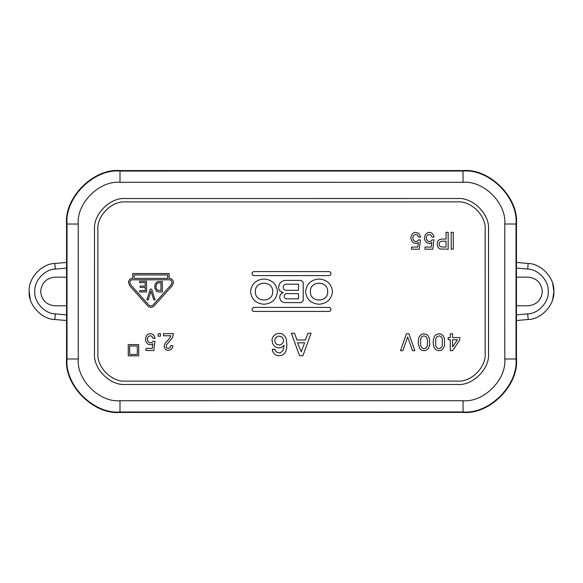 <?xml version="1.0" encoding="UTF-8"?>
<svg xmlns="http://www.w3.org/2000/svg" width="583" height="583" viewBox="0 0 583 583"><rect width="100%" height="100%" fill="white"/><g stroke="black" fill="none" stroke-linecap="round" stroke-linejoin="round"><path stroke-width="0.87" d="M66.549 314.886L55.305 313.902C44.745 313.8 33.952 302.023 34.776 291.493C33.952 280.962 44.745 269.186 55.305 269.084L54.817 263.48C41.612 263.611 28.13 278.331 29.15 291.493C28.13 304.654 41.612 319.375 54.817 319.506L66.549 320.533M66.549 262.452L54.817 263.48C41.612 263.611 28.13 278.331 29.15 291.493C28.13 304.654 41.612 319.375 54.817 319.506L55.305 313.902M516.472 320.519L528.183 319.491C541.388 319.36 554.87 304.647 553.85 291.478C554.87 278.317 541.388 263.596 528.183 263.465L516.465 262.445M29.15 291.493L30.272 299.356M66.549 277.224L55.021 277.151C46.37 278.062 41.59 282.842 40.679 291.493C41.59 300.143 46.37 304.924 55.021 305.835L66.549 305.762M66.549 359.004L66.549 224.003C64.159 197.564 93.542 168.188 119.974 170.571L463.026 170.571C489.458 168.188 518.841 197.564 516.451 224.003C518.855 197.579 489.472 168.196 463.04 170.586L119.989 170.6C93.55 168.217 64.174 197.601 66.564 224.032L67.016 224.032L67.023 359.004C64.655 385.21 93.79 414.345 119.996 411.977L119.996 400.725C99.35 402.591 76.402 379.65 78.268 359.004L78.26 224.032C76.395 203.387 99.343 180.439 119.989 182.304L463.04 182.282C483.686 180.417 506.634 203.365 504.769 224.01L516.465 224.01L516.472 358.982C518.863 385.414 489.48 414.797 463.048 412.407L119.996 412.429L119.996 411.977L463.048 411.955L463.048 412.407M516.451 314.995L516.451 267.932M516.451 277.209L527.979 277.136C536.63 278.047 541.41 282.828 542.321 291.478C541.41 300.128 536.63 304.909 527.979 305.82L516.451 305.747M552.728 299.341L553.85 291.478L552.728 283.622M528.183 263.465L527.695 269.069C538.255 269.171 549.048 280.948 548.224 291.478C549.048 302.009 538.255 313.785 527.695 313.887L528.183 319.491M419.213 412.4L371.976 412.4M210.857 412.4L164.173 412.4M173.442 282.405L172.211 285.736L154.072 305.958C151.981 307.707 149.897 307.707 147.805 305.958L129.666 285.743L128.442 282.092C128.887 279.694 130.33 278.463 132.771 278.397L132.771 273.536L169.099 273.536L169.099 278.39C171.54 278.455 172.983 279.687 173.435 282.092L173.442 282.405M327.69 291.624C328.163 302.788 309.894 302.788 310.367 291.624C309.894 280.452 328.163 280.452 327.69 291.624M283.331 292.52L283.302 292.564C281.108 293.14 279.92 294.561 279.745 296.82L279.745 297.49C280.073 300.573 281.778 302.278 284.868 302.606L301.243 302.606L303.211 300.639L303.211 282.369L301.243 280.401L285.379 280.401C281.341 280.831 279.111 283.061 278.681 287.098L278.681 287.608C278.958 290.429 280.489 292.054 283.294 292.484L283.331 292.52M172.043 282.405L171.169 284.788L153.03 305.011C151.638 306.133 150.239 306.133 148.847 305.011L130.701 284.796L129.849 282.092C130.206 280.54 131.182 279.774 132.771 279.804L169.099 279.796C170.695 279.774 171.672 280.54 172.029 282.092L172.043 282.405M272.669 291.624C273.143 302.796 254.873 302.796 255.347 291.624C254.873 280.459 273.143 280.459 272.669 291.624M415.322 232.326L418.74 233.375L420.635 236.96L418.74 237.172L417.217 234.854L415.322 234.432L413.617 235.488L412.851 237.172L413.23 239.912L415.322 241.602L417.406 241.18L418.55 239.912L420.445 239.912L419.308 249.196L411.525 249.196L411.525 247.083L417.792 247.083L418.361 242.448L416.269 243.497L413.427 242.863L411.715 240.757L410.957 238.651L410.957 236.96L412.283 234.009L413.42 232.952L415.322 232.326M329.628 311.424L330.882 310.163L330.882 308.669L329.628 307.409L253.408 307.409L252.155 308.669L252.155 310.171L253.408 311.424L329.628 311.424M286.676 293.628L298.489 293.628L298.489 298.824L286.676 298.831C285.16 298.671 284.315 297.826 284.154 296.31L284.154 296.149C284.315 294.634 285.16 293.788 286.676 293.628M298.489 290.283L286.122 290.283C284.417 290.108 283.469 289.161 283.287 287.448L283.287 287.018C283.469 285.306 284.417 284.366 286.122 284.183L298.489 284.183L298.489 290.283M330.882 274.338L329.621 275.599L253.408 275.606L252.148 274.345L252.148 272.851L253.408 271.591L329.621 271.583L330.882 272.844L330.882 274.338M332.463 291.26L332.463 291.799C331.443 299.341 327.063 303.481 319.309 304.217L318.748 304.217C311.082 303.503 306.702 299.422 305.594 291.981L305.594 291.267C306.702 283.826 311.082 279.745 318.748 279.024L319.309 279.024C326.968 279.745 331.355 283.826 332.463 291.26M436.572 347.512L435.734 345.821L435.734 338.65L437.418 336.333L439.735 335.91L441.426 336.967L442.271 338.65L442.271 345.821L441.426 347.512L439.742 348.568L438.263 348.568L436.572 347.512M440.58 334.015L442.905 335.487L444.377 338.235L444.589 344.983L443.955 347.3L442.271 349.618L440.58 350.463L438.263 350.675L435.734 349.618L434.043 347.3L433.198 343.081L433.409 339.495L434.466 336.333L435.734 334.861L438.263 333.804L440.58 334.015M446.068 241.18L446.068 247.083L440.945 246.871L439.429 245.815L439.05 243.497L439.997 241.814L442.082 241.18L446.068 241.18M437.148 244.765L438.095 247.505L439.997 248.985L448.159 249.189L448.159 232.318L446.068 232.318L446.068 239.066L441.513 239.066L438.861 239.912L437.337 242.025L437.148 244.765M452.605 346.878L452.605 339.707L457.451 339.707L452.605 346.878M452.605 350.675L450.287 350.675L450.28 339.707L448.174 339.707L448.174 337.601L450.28 337.601L450.28 333.804L452.605 333.804L452.605 337.601L459.776 337.601L459.776 339.918L452.605 350.675M453.283 249.189L451.198 249.189L451.191 232.318L453.283 232.318L453.283 249.189M406.417 333.804L408.945 333.804L414.856 350.675L412.531 350.675L407.685 336.967L402.831 350.675L400.514 350.675L406.417 333.804M427.849 232.53L429.744 232.318L431.646 232.952L433.351 234.854L434.109 236.96L432.214 237.172L430.699 234.854L428.796 234.432L427.091 235.488L426.333 237.172L426.712 239.912L428.796 241.602L430.888 241.18L432.025 239.912L433.92 239.912L432.783 249.196L425 249.196L425 247.083L431.267 247.083L431.835 242.441L429.744 243.497L426.902 242.863L425.189 240.757L424.431 238.651L425.189 234.854L427.849 232.53M427.507 340.975L427.295 345.821L426.45 347.512L424.767 348.568L423.287 348.568L421.604 347.512L420.758 345.821L420.547 343.504L420.758 338.657L421.604 336.967L423.287 335.91L425.612 336.333L426.873 337.601L427.507 340.975M419.49 336.333L421.392 334.438L423.287 333.804L426.661 334.438L428.563 336.333L429.613 339.495L429.613 344.983L428.563 348.146L426.661 350.04L424.767 350.675L422.449 350.463L420.758 349.618L419.49 348.146L418.23 343.081L418.652 338.235L419.49 336.333M264.288 279.031L263.727 279.031C256.061 279.745 251.681 283.826 250.573 291.267L250.573 291.806C251.594 299.341 255.973 303.481 263.727 304.224L264.288 304.224C271.955 303.503 276.335 299.422 277.442 291.981L277.442 291.267C276.335 283.826 271.955 279.745 264.288 279.031M282.66 334.095L279.847 333.25L275.635 334.095L273.099 336.624L271.977 339.437L272.538 343.372L273.944 345.624L275.635 347.023L278.448 347.869L281.261 347.592L284.067 345.34L282.944 350.682L280.131 352.934L277.042 352.372L275.351 350.682L275.074 349.275L272.261 349.275L272.538 351.243L273.944 353.495L275.635 354.901L278.164 355.747L281.261 355.462L283.506 354.34L285.196 352.372L286.319 349.836L286.88 345.617L286.319 339.153L285.196 336.624L282.66 334.095M297.563 342.811L304.596 342.811L301.222 351.804L297.563 342.811M299.538 355.739L291.376 333.25L294.473 333.25L297.002 339.998L305.441 339.998L307.97 333.25L311.06 333.25L302.912 355.739L299.538 355.739M283.506 339.714L283.506 341.405L282.383 343.649L279.855 345.056L277.042 344.495L275.912 343.649L274.79 341.405L274.79 339.714L275.912 337.47L278.448 336.063L281.254 336.624L282.383 337.47L283.506 339.714M97.871 229.651C96.632 215.929 111.885 200.669 125.615 201.907L457.415 201.893C471.144 200.654 486.397 215.907 485.158 229.636L485.165 353.356C486.404 367.086 471.151 382.339 457.422 381.1L125.622 381.114C111.892 382.361 96.64 367.101 97.878 353.378L97.871 229.651M66.564 224.032L66.571 359.004C64.181 385.436 93.564 414.819 119.996 412.429M94.497 229.651L94.504 353.378C93.112 368.769 110.223 385.88 125.622 384.489L457.422 384.474C472.82 385.866 489.931 368.755 488.539 353.356L488.532 229.636C489.924 214.238 472.813 197.127 457.415 198.519L125.615 198.533C110.216 197.149 93.105 214.26 94.497 229.651M153.81 350.521L154.947 341.244L153.045 341.244L151.908 342.505L149.824 342.928L147.732 341.244L147.353 338.497L148.111 336.814L149.824 335.757L151.718 336.18L153.234 338.497L155.136 338.286L154.378 336.18L152.666 334.285L150.771 333.651L148.869 333.862L147.353 334.7L146.216 336.18L145.451 339.976L146.216 342.083L147.922 344.196L150.771 344.83L152.855 343.773L152.287 348.408L146.027 348.415L146.027 350.521L153.81 350.521M160.449 333.651L158.168 333.651L158.168 336.18L160.449 336.18L160.449 333.651M167.285 348.197L166.33 347.147L166.33 345.034L172.408 337.863L173.545 333.651L163.488 333.651L163.488 335.757L170.892 335.757L169.558 338.497L165.004 343.351L164.056 346.513L165.761 349.676L167.853 350.521L171.081 349.676L172.597 347.57L172.787 345.668L170.702 345.668L170.127 347.781L168.8 348.408L167.285 348.197M137.304 354.413L129.681 354.413L129.681 345.996L137.304 345.996L137.304 354.413M138.71 344.589L138.71 355.819L128.275 355.819L128.275 344.589L138.71 344.589M156.069 288.038L156.069 285.364L157.031 283.498L157.993 282.959L160.995 282.828L160.995 290.574L157.388 290.174L156.069 288.038M156.667 291.376L154.743 288.038L155.107 284.161L157.272 281.757L162.314 281.356L162.314 292.047L158.831 292.047L156.667 291.376M167.693 278.39L134.177 278.397L134.177 274.943L167.693 274.943L167.693 278.39M148.213 299.844L150.982 291.165L153.744 299.844L155.063 299.844L151.697 289.161L150.261 289.161L146.894 299.844L148.213 299.844M145.247 287.404L145.247 290.604L139.723 290.604L139.723 291.945L146.573 291.945L146.573 281.254L139.599 281.261L139.599 282.595L145.247 282.595L145.247 286.064L140.204 286.064L140.204 287.404L145.247 287.404M55.305 269.084L66.549 268.1M516.451 268.085L527.695 269.069M527.695 313.887L516.451 314.871M119.996 400.725L463.048 400.71L463.048 411.955C489.261 414.324 518.389 385.188 516.021 358.982L504.776 358.982C506.642 379.628 483.693 402.576 463.048 400.71M504.776 358.982L504.769 224.01M516.472 358.982L516.021 358.982L516.013 224.01C518.382 197.797 489.246 168.669 463.04 171.038L463.04 170.586M463.04 182.282L463.04 171.038L119.989 171.052L119.989 182.304M66.571 359.004L78.268 359.004M78.26 224.032L67.016 224.032C64.647 197.819 93.776 168.684 119.989 171.052L119.989 170.6"/></g></svg>
